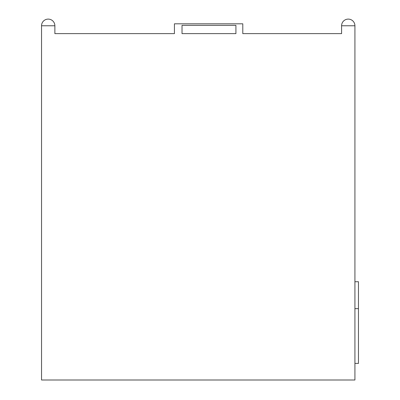 <?xml version="1.0" encoding="UTF-8"?>
<svg xmlns="http://www.w3.org/2000/svg" width="400" height="400" viewBox="0 0 400 400"><rect width="100%" height="100%" fill="white"/><g stroke="black" fill="none" stroke-linecap="round" stroke-linejoin="round"><path stroke-width="0.6" d="M235.915 33.63L235.915 25.35L182.02 25.35L235.915 25.35L235.915 33.63L182.02 33.63L182.02 25.35L182.02 33.63M341.59 33.63L341.59 25.775A6.665 6.665 0 0 1 348.26 19.105A6.665 6.665 0 0 1 354.925 25.775L341.59 25.775L341.59 33.63L242.79 33.63L242.79 23.81L174.425 23.81L174.425 33.63L54.875 33.63L54.875 25.775L54.875 33.63M354.925 25.775L354.925 380L41.54 380L41.54 25.775L54.875 25.775A6.665 6.665 0 0 0 48.205 19.105A6.665 6.665 0 0 0 41.54 25.775M354.925 281.73L358.46 281.73L358.46 363.415L354.925 363.415M358.46 308.655L354.925 308.655"/></g></svg>
